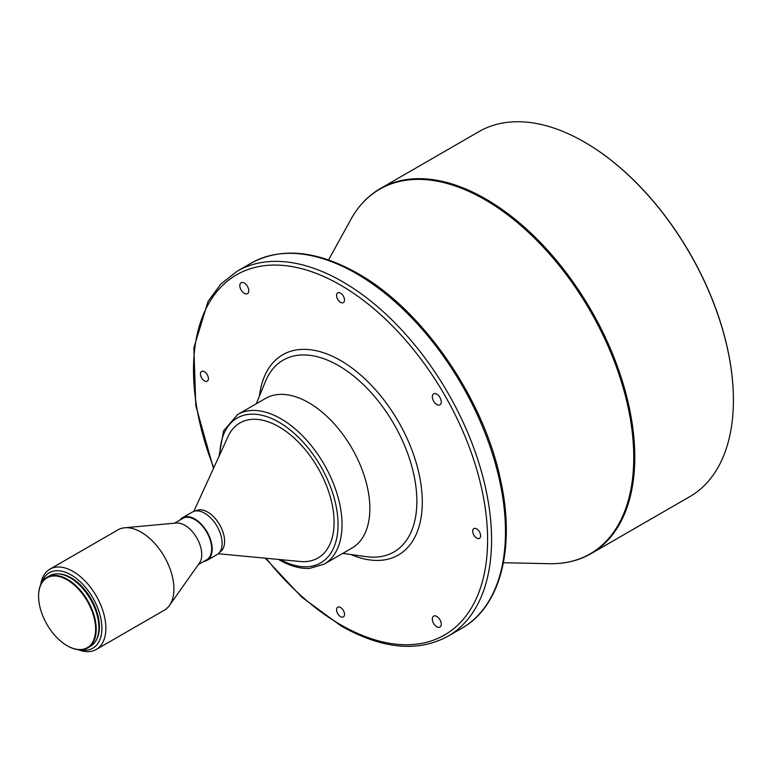 <?xml version="1.0" encoding="UTF-8"?>
<svg xmlns="http://www.w3.org/2000/svg" width="772" height="772" viewBox="0 0 772 772"><rect width="100%" height="100%" fill="white"/><g stroke="black" fill="none" stroke-linecap="round" stroke-linejoin="round"><path stroke-width="1.16" d="M476.662 528.897A5.616 3.242 -120 0 0 473.854 528.617A5.616 3.242 -120 0 0 472.995 533.124A5.616 3.242 -120 0 0 476.662 538.074A5.616 3.242 -120 0 0 479.47 538.354A5.616 3.242 -120 0 0 480.338 533.848A5.616 3.242 -120 0 0 476.662 528.897M436.798 616.452A6.321 3.648 -120 0 0 433.632 616.133A6.321 3.648 -120 0 0 432.667 621.199A6.321 3.648 -120 0 0 436.798 626.777A6.321 3.648 -120 0 0 439.953 627.086A6.321 3.648 -120 0 0 440.928 622.02A6.321 3.648 -120 0 0 436.798 616.452M340.548 607.487A5.616 3.242 -120 0 0 337.731 607.207A5.616 3.242 -120 0 0 336.872 611.713A5.616 3.242 -120 0 0 340.548 616.664A5.616 3.242 -120 0 0 343.357 616.944A5.616 3.242 -120 0 0 344.215 612.437A5.616 3.242 -120 0 0 340.548 607.487M204.426 371.728A5.616 3.242 -120 0 0 201.617 371.448A5.616 3.242 -120 0 0 200.759 375.954A5.616 3.242 -120 0 0 204.426 380.905A5.616 3.242 -120 0 0 207.234 381.185A5.616 3.242 -120 0 0 208.102 376.678A5.616 3.242 -120 0 0 204.426 371.728M244.29 283.025A6.321 3.648 -120 0 0 241.134 282.716A6.321 3.648 -120 0 0 240.16 287.782A6.321 3.648 -120 0 0 244.29 293.35A6.321 3.648 -120 0 0 247.455 293.669A6.321 3.648 -120 0 0 248.43 288.603A6.321 3.648 -120 0 0 244.29 283.025M340.548 293.138A5.616 3.242 -120 0 0 337.731 292.858A5.616 3.242 -120 0 0 336.872 297.365A5.616 3.242 -120 0 0 340.548 302.315A5.616 3.242 -120 0 0 343.357 302.595A5.616 3.242 -120 0 0 344.215 298.088A5.616 3.242 -120 0 0 340.548 293.138M436.798 394.164A6.321 3.648 -120 0 0 433.632 393.855A6.321 3.648 -120 0 0 432.667 398.921A6.321 3.648 -120 0 0 436.798 404.489A6.321 3.648 -120 0 0 439.953 404.808A6.321 3.648 -120 0 0 440.928 399.742A6.321 3.648 -120 0 0 436.798 394.164M67.415 645.865L67.116 645.691A40.327 23.285 60 0 1 38.6 596.302A40.327 23.285 60 0 1 67.116 579.84A40.327 23.285 60 0 1 95.631 629.228A40.327 23.285 60 0 1 67.116 645.691L67.415 645.865A40.752 23.527 60 0 0 87.786 647.882L90.469 646.328A40.752 23.527 60 0 0 96.712 613.682A40.752 23.527 60 0 0 70.098 577.774A40.752 23.527 60 0 0 49.726 575.758L47.044 577.302A40.752 23.527 60 0 1 67.415 579.318A40.752 23.527 60 0 1 94.03 615.226A40.752 23.527 60 0 1 87.786 647.882M58.846 573.914A40.047 23.121 60 0 1 71.092 577.774A40.047 23.121 60 0 1 96.625 639.351M41.794 582.58A43.56 25.148 60 0 1 71.092 574.908A43.56 25.148 60 0 1 101.508 622.473A43.56 25.148 60 0 1 80.597 649.783M40.694 584.722A46.368 26.769 60 0 1 49.891 569.167A46.368 26.769 60 0 1 73.079 571.463A46.368 26.769 60 0 1 103.371 612.321A46.368 26.769 60 0 1 96.259 649.474A46.368 26.769 60 0 1 78.184 649.667M49.891 569.167L117.952 529.872A46.368 26.769 60 0 1 124.697 527.778A46.368 26.769 60 0 1 141.131 532.169A46.368 26.769 60 0 1 169.541 567.526A46.368 26.769 60 0 1 169.502 605.393A46.368 26.769 60 0 1 164.32 610.189L96.259 649.474M124.697 527.778L176.383 523.02A23.884 13.79 60 0 1 184.855 525.288A23.884 13.79 60 0 1 199.485 543.498A23.884 13.79 60 0 1 199.465 563.01L169.502 605.393M174.472 523.204L182.848 518.369A23.884 13.79 60 0 1 194.785 519.546A23.884 13.79 60 0 1 210.389 540.603A23.884 13.79 60 0 1 206.732 559.739L198.356 564.573M179.924 520.048A24.588 14.195 60 0 1 182.491 517.761A24.588 14.195 60 0 1 194.785 518.977A24.588 14.195 60 0 1 210.852 540.641A24.588 14.195 60 0 1 207.079 560.347A24.588 14.195 60 0 1 203.818 561.427M182.491 517.761L192.431 512.019A24.588 14.195 60 0 1 204.725 513.235A24.588 14.195 60 0 1 220.792 534.909A24.588 14.195 60 0 1 217.019 554.614L207.079 560.347M195.702 510.948L195.76 510.91A23.884 13.79 60 0 1 207.707 512.087A23.884 13.79 60 0 1 223.311 533.143A23.884 13.79 60 0 1 219.644 552.279L219.586 552.318M193.811 511.382L228.068 436.537A77.982 45.027 60 0 1 278.943 426.791A77.982 45.027 60 0 1 333.012 509.153A77.982 45.027 60 0 1 300.212 561.495L218.264 553.736M308.752 402.704A86.416 49.891 60 0 1 365.204 478.852A86.416 49.891 60 0 1 351.955 548.091L324.134 564.158A86.416 49.891 60 0 0 337.383 494.91A86.416 49.891 60 0 0 280.931 418.762A86.416 49.891 60 0 0 237.728 414.477L265.539 398.42A86.416 49.891 60 0 1 308.752 402.704M584.665 142.212L584.365 142.038A210.766 121.686 60 0 1 733.4 400.176A210.766 121.686 60 0 1 689.743 496.666L591.13 553.601A210.766 121.686 60 0 0 623.438 384.707A210.766 121.686 60 0 0 485.752 198.973A210.766 121.686 60 0 0 380.364 188.542L478.978 131.607A210.766 121.686 60 0 1 584.365 142.038L584.665 142.212A210.341 121.445 60 0 1 733.4 399.828A210.341 121.445 60 0 1 733.4 400.002M38.6 596.129A40.752 23.527 60 0 1 38.6 595.955A40.752 23.527 60 0 1 47.044 577.302M219.846 454.496A83.608 48.269 60 0 1 278.943 422.207A83.608 48.269 60 0 1 338.059 523.667A83.608 48.269 60 0 1 280.545 559.632M256.323 403.746L265.404 381.542A110.753 63.941 60 0 1 338.561 365.619A110.753 63.941 60 0 1 415.568 484.102A110.753 63.941 60 0 1 366.497 556.66L342.739 553.418M259.45 396.094A115.617 66.749 60 0 1 340.548 360.495A115.617 66.749 60 0 1 422.13 496A115.617 66.749 60 0 1 350.932 554.537M213.776 467.755A207.957 120.065 60 0 1 212.908 296.892A207.957 120.065 60 0 1 340.548 285.1A207.957 120.065 60 0 1 487.595 539.802A207.957 120.065 60 0 1 340.548 624.702A207.957 120.065 60 0 1 266.022 558.252M213.468 468.44L195.779 405.58L193.859 347.863L208.064 301.379L220.898 283.98L237.149 271.223A210.766 121.686 60 0 1 342.527 281.664A210.766 121.686 60 0 1 480.223 467.388A210.766 121.686 60 0 1 447.914 636.282L461.82 628.254C500.7 606.502 515.609 547.406 500.565 480.059C483.774 398.381 422.593 309.726 357.851 273.491C316.819 250.379 281.23 246.953 251.054 263.194A210.766 121.686 60 0 1 356.442 273.635A210.766 121.686 60 0 1 494.128 459.359A210.766 121.686 60 0 1 461.82 628.254M328.573 259.932L350.835 219.48A210.505 121.532 60 0 1 484.903 199.678A210.505 121.532 60 0 1 630.01 417.034A210.505 121.532 60 0 1 549.567 563.695C565.017 563.994 578.865 560.626 591.13 553.601M278.547 559.439L279.522 560.018C290.031 566.069 300.057 568.858 309.611 568.385L324.134 564.158M265.278 558.185L301.765 597.142L341.127 625.986C382.15 649.098 417.748 652.523 447.914 636.282M503.402 562.749L549.567 563.695M350.835 219.48C358.305 205.96 368.147 195.644 380.364 188.542M237.149 271.223L251.054 263.194M219.007 456.32L223.59 430.863L237.728 414.477"/></g></svg>

